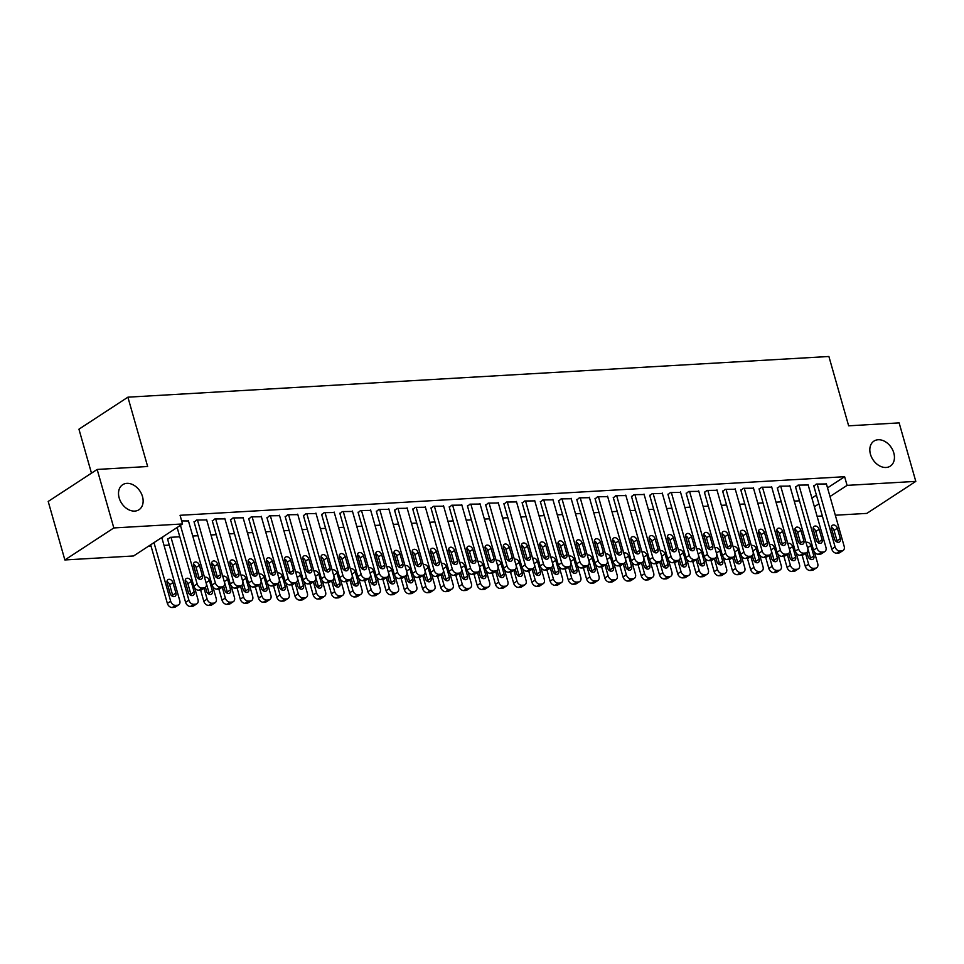 <?xml version="1.0" encoding="UTF-8"?>
<svg xmlns="http://www.w3.org/2000/svg" width="964" height="964" viewBox="0 0 964 964"><rect width="100%" height="100%" fill="white"/><g stroke="black" fill="none" stroke-linecap="round" stroke-linejoin="round"><path stroke-width="1.45" d="M142.491 496.556A14.942 11.002 -123.2 0 1 138.997 509.739A14.942 11.002 -123.2 0 1 119.162 497.906A14.942 11.002 -123.2 0 1 122.645 484.723A14.942 11.002 -123.2 0 1 142.491 496.556M893.797 452.935A14.942 11.002 -123.2 0 1 890.314 466.118A14.942 11.002 -123.2 0 1 870.468 454.285A14.942 11.002 -123.2 0 1 873.95 441.102A14.942 11.002 -123.2 0 1 893.797 452.935M148.372 546.287L151.059 546.142M164.025 545.383L169.278 545.082M133.574 555.963L64.865 559.951L113.824 527.947L182.533 523.958L133.574 555.963M113.824 527.947L97.159 469.444L48.2 501.449L64.865 559.951M91.472 473.167L78.94 429.185L127.899 397.18L828.895 356.487L848.645 425.823L899.135 422.883L915.8 481.385L866.841 513.39L835.318 515.222M822.34 515.969L817.086 516.282M167.676 539.454L170.074 537.346L179.774 536.779M206.694 519.921L196.536 520.054L194.138 522.163M216.237 534.671L210.983 534.972M243.145 517.813L232.987 517.933L230.589 520.042M252.689 532.55L247.435 532.863M279.596 515.692L269.45 515.812L267.052 517.921M289.14 530.441L283.886 530.742M316.059 513.571L305.901 513.704L303.503 515.812M325.591 528.32L320.337 528.621M352.511 511.462L342.353 511.583L339.955 513.692M362.042 526.199L356.788 526.513M388.962 509.341L378.804 509.474L376.406 511.583M398.506 524.091L393.252 524.392M425.413 507.233L415.255 507.353L412.857 509.462M434.957 521.97L429.703 522.271M461.864 505.112L451.718 505.232L449.32 507.341M471.408 519.849L466.154 520.162M498.328 502.991L488.17 503.124L485.772 505.232M507.859 517.74L502.606 518.042M534.779 500.882L524.621 501.003L522.223 503.112M544.311 515.62L539.057 515.921M571.23 498.762L561.072 498.882L558.674 500.991M580.774 513.499L575.52 513.812M607.682 496.641L597.523 496.773L595.125 498.882M617.225 511.39L611.971 511.691M644.133 494.532L633.987 494.653L631.589 496.761M653.676 509.269L648.423 509.582M680.596 492.411L670.438 492.532L668.04 494.64M690.128 507.16L684.874 507.462M717.047 490.29L706.889 490.423L704.491 492.532M726.579 505.04L721.325 505.341M753.499 488.182L743.34 488.302L740.942 490.411M763.042 502.919L757.788 503.232M789.95 486.061L779.792 486.193L777.406 488.302M799.493 500.81L794.24 501.111M826.401 483.952L816.255 484.073L813.857 486.181M811.905 498.087L816.412 495.147M827.522 487.88L844.621 476.71L180.063 515.294L182.533 523.958M808.181 485L798.023 485.133L795.625 487.242M781.262 501.858L776.008 502.172M771.73 487.121L761.572 487.242L759.174 489.351M744.811 503.979L739.557 504.28M735.267 489.242L725.121 489.363L722.723 491.471M708.359 506.1L703.105 506.401M698.816 491.351L688.658 491.483L686.272 493.592M671.908 508.209L666.654 508.522M662.364 493.472L652.206 493.592L649.808 495.701M635.445 510.33L630.191 510.631M625.913 495.592L615.755 495.713L613.357 497.822M598.993 512.45L593.74 512.752M589.462 497.701L579.304 497.834L576.906 499.942M562.542 514.559L557.288 514.872M552.999 499.822L542.853 499.942L540.455 502.051M526.091 516.68L520.837 516.981M516.547 501.931L506.389 502.063L503.991 504.172M489.64 518.801L484.386 519.102M480.096 504.052L469.938 504.172L467.54 506.281M453.176 520.909L447.923 521.223M443.645 506.172L433.487 506.293L431.089 508.402M416.725 523.03L411.471 523.332M407.194 508.281L397.035 508.414L394.638 510.522M380.274 525.139L375.02 525.452M370.73 510.402L360.584 510.522L358.186 512.631M343.823 527.26L338.569 527.561M334.279 512.523L324.121 512.643L321.723 514.752M307.371 529.381L302.118 529.682M297.828 514.631L287.67 514.764L285.272 516.873M270.908 531.489L265.654 531.803M261.377 516.752L251.218 516.873L248.82 518.981M234.457 533.61L229.203 533.911M224.925 518.873L214.767 518.994L212.369 521.102M198.006 535.731L192.752 536.032M188.462 520.982L181.666 520.909M162 538.286L162.783 537.767L161.265 537.864M844.621 476.71L847.079 485.374L915.8 481.385M97.159 469.444L147.649 466.516L127.899 397.18M814.375 506.763L818.882 503.811M829.992 496.544L847.079 485.374M826.281 483.494L844.187 546.371A4.675 3.434 56.8 0 1 843.09 550.492A4.675 3.434 56.8 0 1 841.777 550.914L839.957 551.022A4.675 3.434 56.8 0 1 835.077 546.889L817.159 484.012M813.724 485.723L831.763 549.058L835.077 546.889M840.319 538.659A3.736 2.747 -123.2 0 1 839.451 541.961A3.736 2.747 -123.2 0 1 834.487 538.997L831.522 528.597A3.736 2.747 -123.2 0 1 832.402 525.308A3.736 2.747 -123.2 0 1 837.367 528.26L840.319 538.659L837.017 540.828A3.736 2.747 -123.2 0 1 837.174 542.081M831.366 527.332A3.736 2.747 -123.2 0 1 834.053 530.429L837.017 540.828M843.09 550.492L839.789 552.649A4.675 3.434 -123.2 0 1 838.463 553.071L836.644 553.179A4.675 3.434 -123.2 0 1 831.763 549.058M794.926 529.935L798.337 541.889M802.12 555.18L805.302 566.35A4.675 3.434 -123.2 0 0 810.182 570.471L812.001 570.375A4.675 3.434 -123.2 0 0 813.327 569.953L816.629 567.784A4.675 3.434 56.8 0 0 817.725 563.663L814.363 551.878M816.629 567.784A4.675 3.434 56.8 0 1 815.315 568.206L813.496 568.314A4.675 3.434 56.8 0 1 808.615 564.193L805.518 553.336M810.712 559.385A3.736 2.747 56.8 0 0 810.555 558.12L807.591 547.721A3.736 2.747 56.8 0 0 807.29 546.95M806.916 552.396L808.025 556.3A3.736 2.747 56.8 0 0 812.989 559.253A3.736 2.747 56.8 0 0 813.857 555.963L810.893 545.564A3.736 2.747 56.8 0 0 806.037 542.539M808.049 484.543L825.955 547.419A4.675 3.434 56.8 0 1 824.871 551.541A4.675 3.434 56.8 0 1 823.545 551.974L821.726 552.071A4.675 3.434 56.8 0 1 816.845 547.95L798.939 485.073M795.493 486.784L813.532 550.119L816.845 547.95M822.099 539.72A3.736 2.747 -123.2 0 1 821.22 543.021A3.736 2.747 -123.2 0 1 816.267 540.057L813.303 529.658A3.736 2.747 -123.2 0 1 814.17 526.356A3.736 2.747 -123.2 0 1 819.135 529.32L822.099 539.72L818.785 541.876A3.736 2.747 -123.2 0 1 818.954 543.142M813.146 528.393A3.736 2.747 -123.2 0 1 815.821 531.477L818.785 541.876M824.871 551.541L821.557 553.71A4.675 3.434 -123.2 0 1 820.244 554.131L818.412 554.24A4.675 3.434 -123.2 0 1 813.532 550.119M789.817 485.603L807.736 548.48A4.675 3.434 56.8 0 1 806.639 552.601A4.675 3.434 56.8 0 1 805.326 553.023L803.494 553.131A4.675 3.434 56.8 0 1 798.614 549.01L780.707 486.133M777.273 487.844L795.312 551.179L798.614 549.01M803.868 540.78A3.736 2.747 -123.2 0 1 803 544.07A3.736 2.747 -123.2 0 1 798.035 541.117L795.071 530.718A3.736 2.747 -123.2 0 1 795.951 527.416A3.736 2.747 -123.2 0 1 800.903 530.381L803.868 540.78L800.566 542.937A3.736 2.747 -123.2 0 1 800.723 544.202M794.914 529.453A3.736 2.747 -123.2 0 1 797.602 532.538L800.566 542.937M806.639 552.601L803.337 554.77A4.675 3.434 -123.2 0 1 802.012 555.192L800.192 555.3A4.675 3.434 -123.2 0 1 795.312 551.179M776.695 530.995L780.105 542.949M783.889 556.24L787.07 567.41A4.675 3.434 -123.2 0 0 791.95 571.532L793.782 571.435A4.675 3.434 -123.2 0 0 795.095 571.001L798.409 568.844A4.675 3.434 56.8 0 0 799.493 564.723L796.144 552.938M798.409 568.844A4.675 3.434 56.8 0 1 797.083 569.266L795.264 569.375A4.675 3.434 56.8 0 1 790.384 565.253L787.287 554.396M792.48 560.446A3.736 2.747 56.8 0 0 792.324 559.18L789.359 548.781A3.736 2.747 56.8 0 0 789.07 548.01M788.685 553.457L789.805 557.361A3.736 2.747 56.8 0 0 794.758 560.313A3.736 2.747 56.8 0 0 795.637 557.011L792.673 546.612A3.736 2.747 56.8 0 0 787.817 543.6M758.475 532.056L761.885 544.009M765.669 557.3L768.85 568.471A4.675 3.434 -123.2 0 0 773.731 572.592L775.55 572.483A4.675 3.434 -123.2 0 0 776.876 572.062L780.177 569.905A4.675 3.434 56.8 0 0 781.274 565.784L777.912 553.987M780.177 569.905A4.675 3.434 56.8 0 1 778.864 570.327L777.032 570.435A4.675 3.434 56.8 0 1 772.152 566.314L769.067 555.457M774.261 561.506A3.736 2.747 56.8 0 0 774.104 560.241L771.14 549.841A3.736 2.747 56.8 0 0 770.839 549.058M770.465 554.517L771.574 558.409A3.736 2.747 56.8 0 0 776.538 561.373A3.736 2.747 56.8 0 0 777.406 558.072L774.441 547.673A3.736 2.747 56.8 0 0 769.585 544.66M771.598 486.663L789.504 549.54A4.675 3.434 56.8 0 1 788.419 553.661A4.675 3.434 56.8 0 1 787.094 554.083L785.274 554.192A4.675 3.434 56.8 0 1 780.394 550.07L762.476 487.194M759.042 488.893L777.08 552.227L780.394 550.07M785.648 541.84A3.736 2.747 -123.2 0 1 784.768 545.13A3.736 2.747 -123.2 0 1 779.816 542.178L776.851 531.779A3.736 2.747 -123.2 0 1 777.719 528.477A3.736 2.747 -123.2 0 1 782.684 531.441L785.648 541.84L782.334 543.997A3.736 2.747 -123.2 0 1 782.491 545.263M776.683 530.513A3.736 2.747 -123.2 0 1 779.37 533.598L782.334 543.997M788.419 553.661L785.106 555.818A4.675 3.434 -123.2 0 1 783.792 556.252L781.961 556.349A4.675 3.434 -123.2 0 1 777.08 552.227M753.366 487.724L771.272 550.601A4.675 3.434 56.8 0 1 770.188 554.722A4.675 3.434 56.8 0 1 768.862 555.144L767.043 555.252A4.675 3.434 56.8 0 1 762.163 551.131L744.256 488.254M740.81 489.953L758.861 553.288L762.163 551.131M767.416 542.889A3.736 2.747 -123.2 0 1 766.549 546.19A3.736 2.747 -123.2 0 1 761.584 543.238L758.62 532.827A3.736 2.747 -123.2 0 1 759.487 529.537A3.736 2.747 -123.2 0 1 764.452 532.49L767.416 542.889L764.103 545.058A3.736 2.747 -123.2 0 1 764.271 546.323M758.463 531.574A3.736 2.747 -123.2 0 1 761.15 534.659L764.103 545.058M770.188 554.722L766.886 556.879A4.675 3.434 -123.2 0 1 765.561 557.3L763.741 557.409A4.675 3.434 -123.2 0 1 758.861 553.288M740.244 533.104L743.654 545.07M747.437 558.361L750.619 569.531A4.675 3.434 -123.2 0 0 755.499 573.652L757.318 573.544A4.675 3.434 -123.2 0 0 758.644 573.122L761.958 570.965A4.675 3.434 56.8 0 0 763.042 566.844L759.68 555.047M761.958 570.965A4.675 3.434 56.8 0 1 760.632 571.387L758.813 571.483A4.675 3.434 56.8 0 1 753.932 567.362L750.836 556.517M756.029 562.554A3.736 2.747 56.8 0 0 755.872 561.301L752.908 550.902A3.736 2.747 56.8 0 0 752.619 550.119M752.233 555.565L753.354 559.469A3.736 2.747 56.8 0 0 758.307 562.434A3.736 2.747 56.8 0 0 759.186 559.132L756.222 548.733A3.736 2.747 56.8 0 0 751.354 545.708M722.024 534.164L725.422 546.118M729.218 559.409L732.399 570.592A4.675 3.434 -123.2 0 0 737.279 574.713L739.099 574.604A4.675 3.434 -123.2 0 0 740.424 574.183L743.726 572.014A4.675 3.434 56.8 0 0 744.811 567.892L741.461 556.108M743.726 572.014A4.675 3.434 56.8 0 1 742.401 572.447L740.581 572.544A4.675 3.434 56.8 0 1 735.701 568.423L732.616 557.566M737.809 563.615A3.736 2.747 56.8 0 0 737.641 562.349L734.689 551.95A3.736 2.747 56.8 0 0 734.387 551.179M734.014 556.626L735.122 560.53A3.736 2.747 56.8 0 0 740.087 563.494A3.736 2.747 56.8 0 0 740.955 560.192L737.99 549.793A3.736 2.747 56.8 0 0 733.134 546.769M735.146 488.784L753.053 551.661A4.675 3.434 56.8 0 1 751.956 555.782A4.675 3.434 56.8 0 1 750.643 556.204L748.823 556.312A4.675 3.434 56.8 0 1 743.943 552.191L726.025 489.314M722.59 491.013L740.629 554.348L743.943 552.191M749.185 543.949A3.736 2.747 -123.2 0 1 748.317 547.251A3.736 2.747 -123.2 0 1 743.352 544.286L740.388 533.887A3.736 2.747 -123.2 0 1 741.268 530.598A3.736 2.747 -123.2 0 1 746.232 533.55L749.185 543.949L745.883 546.118A3.736 2.747 -123.2 0 1 746.04 547.383M740.231 532.622A3.736 2.747 -123.2 0 1 742.919 535.719L745.883 546.118M751.956 555.782L748.654 557.939A4.675 3.434 -123.2 0 1 747.329 558.361L745.509 558.469A4.675 3.434 -123.2 0 1 740.629 554.348M703.792 535.225L707.202 547.178M710.986 560.47L714.167 571.652A4.675 3.434 -123.2 0 0 719.048 575.773L720.867 575.665A4.675 3.434 -123.2 0 0 722.193 575.243L725.494 573.074A4.675 3.434 56.8 0 0 726.591 568.953L723.229 557.168M725.494 573.074A4.675 3.434 56.8 0 1 724.181 573.496L722.361 573.604A4.675 3.434 56.8 0 1 717.481 569.483L714.384 558.626M719.578 564.675A3.736 2.747 56.8 0 0 719.421 563.41L716.457 553.011A3.736 2.747 56.8 0 0 716.156 552.239M715.782 557.686L716.891 561.59A3.736 2.747 56.8 0 0 721.855 564.543A3.736 2.747 56.8 0 0 722.723 561.253L719.759 550.854A3.736 2.747 56.8 0 0 714.902 547.829M716.915 489.833L734.821 552.709A4.675 3.434 56.8 0 1 733.737 556.831A4.675 3.434 56.8 0 1 732.411 557.264L730.591 557.361A4.675 3.434 56.8 0 1 725.711 553.24L707.805 490.363M704.359 492.074L722.398 555.409L725.711 553.24M730.965 545.009A3.736 2.747 -123.2 0 1 730.085 548.311A3.736 2.747 -123.2 0 1 725.133 545.347L722.169 534.948A3.736 2.747 -123.2 0 1 723.036 531.646A3.736 2.747 -123.2 0 1 728.001 534.61L730.965 545.009L727.651 547.166A3.736 2.747 -123.2 0 1 727.82 548.432M722.012 533.682A3.736 2.747 -123.2 0 1 724.687 536.767L727.651 547.166M733.737 556.831L730.423 559A4.675 3.434 -123.2 0 1 729.109 559.421L727.278 559.53A4.675 3.434 -123.2 0 1 722.398 555.409M685.561 536.285L688.971 548.239M692.755 561.53L695.936 572.7A4.675 3.434 -123.2 0 0 700.816 576.821L702.648 576.725A4.675 3.434 -123.2 0 0 703.961 576.291L707.275 574.134A4.675 3.434 56.8 0 0 708.359 570.013L705.009 558.228M707.275 574.134A4.675 3.434 56.8 0 1 705.949 574.556L704.13 574.664A4.675 3.434 56.8 0 1 699.249 570.543L696.153 559.686M701.346 565.735A3.736 2.747 56.8 0 0 701.19 564.47L698.225 554.071A3.736 2.747 56.8 0 0 697.936 553.3M697.55 558.746L698.671 562.651A3.736 2.747 56.8 0 0 703.624 565.603A3.736 2.747 56.8 0 0 704.503 562.313L701.539 551.914A3.736 2.747 56.8 0 0 696.683 548.89M698.683 490.893L716.601 553.77A4.675 3.434 56.8 0 1 715.505 557.891A4.675 3.434 56.8 0 1 714.191 558.313L712.36 558.421A4.675 3.434 56.8 0 1 707.48 554.3L689.573 491.423M686.139 493.134L704.178 556.469L707.48 554.3M712.733 546.07A3.736 2.747 -123.2 0 1 711.866 549.36A3.736 2.747 -123.2 0 1 706.901 546.407L703.937 536.008A3.736 2.747 -123.2 0 1 704.817 532.706A3.736 2.747 -123.2 0 1 709.769 535.671L712.733 546.07L709.432 548.227A3.736 2.747 -123.2 0 1 709.588 549.492M703.78 534.743A3.736 2.747 -123.2 0 1 706.467 537.828L709.432 548.227M715.505 557.891L712.203 560.06A4.675 3.434 -123.2 0 1 710.878 560.482L709.058 560.59A4.675 3.434 -123.2 0 1 704.178 556.469M667.341 537.346L670.751 549.299M674.535 562.59L677.716 573.761A4.675 3.434 -123.2 0 0 682.596 577.882L684.416 577.773A4.675 3.434 -123.2 0 0 685.741 577.352L689.043 575.195A4.675 3.434 56.8 0 0 690.14 571.074L686.778 559.277M689.043 575.195A4.675 3.434 56.8 0 1 687.73 575.616L685.898 575.725A4.675 3.434 56.8 0 1 681.018 571.604L677.933 560.747M683.127 566.796A3.736 2.747 56.8 0 0 682.97 565.531L680.006 555.131A3.736 2.747 56.8 0 0 679.704 554.36M679.331 559.807L680.439 563.711A3.736 2.747 56.8 0 0 685.404 566.663A3.736 2.747 56.8 0 0 686.272 563.362L683.307 552.962A3.736 2.747 56.8 0 0 678.451 549.95M680.464 491.953L698.37 554.83A4.675 3.434 56.8 0 1 697.285 558.951A4.675 3.434 56.8 0 1 695.96 559.373L694.14 559.482A4.675 3.434 56.8 0 1 689.26 555.36L671.342 492.483M667.907 494.183L685.946 557.517L689.26 555.36M694.514 547.13A3.736 2.747 -123.2 0 1 693.634 550.42A3.736 2.747 -123.2 0 1 688.682 547.468L685.717 537.068A3.736 2.747 -123.2 0 1 686.585 533.767A3.736 2.747 -123.2 0 1 691.549 536.731L694.514 547.13L691.2 549.287A3.736 2.747 -123.2 0 1 691.357 550.552M685.549 535.803A3.736 2.747 -123.2 0 1 688.236 538.888L691.2 549.287M697.285 558.951L693.972 561.12A4.675 3.434 -123.2 0 1 692.646 561.542L690.827 561.638A4.675 3.434 -123.2 0 1 685.946 557.517M649.109 538.394L652.52 550.36M656.303 563.651L659.484 574.821A4.675 3.434 -123.2 0 0 664.365 578.942L666.184 578.834A4.675 3.434 -123.2 0 0 667.51 578.412L670.824 576.255A4.675 3.434 56.8 0 0 671.908 572.134L668.546 560.337M670.824 576.255A4.675 3.434 56.8 0 1 669.498 576.677L667.678 576.785A4.675 3.434 56.8 0 1 662.798 572.664L659.701 561.807M664.895 567.856A3.736 2.747 56.8 0 0 664.738 566.591L661.774 556.192A3.736 2.747 56.8 0 0 661.485 555.409M661.099 560.855L662.22 564.759A3.736 2.747 56.8 0 0 667.172 567.724A3.736 2.747 56.8 0 0 668.052 564.422L665.088 554.023A3.736 2.747 56.8 0 0 660.22 551.01M662.232 493.014L680.138 555.891A4.675 3.434 56.8 0 1 679.054 560.012A4.675 3.434 56.8 0 1 677.728 560.433L675.909 560.542A4.675 3.434 56.8 0 1 671.028 556.421L653.122 493.544M649.676 495.243L667.727 558.578L671.028 556.421M676.282 548.191A3.736 2.747 -123.2 0 1 675.415 551.48A3.736 2.747 -123.2 0 1 670.45 548.528L667.486 538.129A3.736 2.747 -123.2 0 1 668.353 534.827A3.736 2.747 -123.2 0 1 673.318 537.779L676.282 548.191L672.968 550.348A3.736 2.747 -123.2 0 1 673.137 551.613M667.329 536.864A3.736 2.747 -123.2 0 1 670.016 539.948L672.968 550.348M679.054 560.012L675.752 562.169A4.675 3.434 -123.2 0 1 674.426 562.602L672.607 562.699A4.675 3.434 -123.2 0 1 667.727 558.578M630.89 539.454L634.288 551.408M638.084 564.699L641.265 575.882A4.675 3.434 -123.2 0 0 646.145 580.003L647.965 579.894A4.675 3.434 -123.2 0 0 649.29 579.472L652.592 577.303A4.675 3.434 56.8 0 0 653.676 573.182L650.326 561.397M652.592 577.303A4.675 3.434 56.8 0 1 651.266 577.737L649.447 577.834A4.675 3.434 56.8 0 1 644.567 573.713L641.482 562.868M646.675 568.905A3.736 2.747 56.8 0 0 646.507 567.639L643.554 557.24A3.736 2.747 56.8 0 0 643.253 556.469M642.88 561.916L643.988 565.82A3.736 2.747 56.8 0 0 648.953 568.784A3.736 2.747 56.8 0 0 649.82 565.482L646.856 555.083A3.736 2.747 56.8 0 0 642 552.059M644.012 494.074L661.919 556.951A4.675 3.434 56.8 0 1 660.822 561.072A4.675 3.434 56.8 0 1 659.509 561.494L657.689 561.602A4.675 3.434 56.8 0 1 652.809 557.481L634.89 494.604M631.456 496.303L649.495 559.638L652.809 557.481M658.051 549.239A3.736 2.747 -123.2 0 1 657.183 552.541A3.736 2.747 -123.2 0 1 652.218 549.576L649.254 539.177A3.736 2.747 -123.2 0 1 650.134 535.888A3.736 2.747 -123.2 0 1 655.098 538.84L658.051 549.239L654.749 551.408A3.736 2.747 -123.2 0 1 654.905 552.673M649.097 537.912A3.736 2.747 -123.2 0 1 651.784 541.009L654.749 551.408M660.822 561.072L657.52 563.229A4.675 3.434 -123.2 0 1 656.195 563.651L654.375 563.759A4.675 3.434 -123.2 0 1 649.495 559.638M612.658 540.515L616.068 552.468M619.852 565.76L623.033 576.942A4.675 3.434 -123.2 0 0 627.913 581.063L629.733 580.955A4.675 3.434 -123.2 0 0 631.059 580.533L634.36 578.364A4.675 3.434 56.8 0 0 635.457 574.243L632.095 562.458M634.36 578.364A4.675 3.434 56.8 0 1 633.047 578.786L631.227 578.894A4.675 3.434 56.8 0 1 626.347 574.773L623.25 563.916M628.444 569.965A3.736 2.747 56.8 0 0 628.287 568.7L625.323 558.301A3.736 2.747 56.8 0 0 625.021 557.529M624.648 562.976L625.756 566.88A3.736 2.747 56.8 0 0 630.721 569.832A3.736 2.747 56.8 0 0 631.589 566.543L628.624 556.144A3.736 2.747 56.8 0 0 623.768 553.119M625.781 495.135L643.687 558.011A4.675 3.434 56.8 0 1 642.602 562.133A4.675 3.434 56.8 0 1 641.277 562.554L639.457 562.663A4.675 3.434 56.8 0 1 634.577 558.53L616.671 495.653M613.225 497.364L631.263 560.699L634.577 558.53M639.831 550.299A3.736 2.747 -123.2 0 1 638.951 553.601A3.736 2.747 -123.2 0 1 633.999 550.637L631.034 540.238A3.736 2.747 -123.2 0 1 631.902 536.948A3.736 2.747 -123.2 0 1 636.867 539.9L639.831 550.299L636.517 552.468A3.736 2.747 -123.2 0 1 636.686 553.722M630.878 538.972A3.736 2.747 -123.2 0 1 633.553 542.069L636.517 552.468M642.602 562.133L639.289 564.289A4.675 3.434 -123.2 0 1 637.975 564.711L636.144 564.82A4.675 3.434 -123.2 0 1 631.263 560.699M594.427 541.575L597.837 553.529M601.62 566.82L604.802 577.99A4.675 3.434 -123.2 0 0 609.682 582.111L611.513 582.015A4.675 3.434 -123.2 0 0 612.827 581.593L616.141 579.424A4.675 3.434 56.8 0 0 617.225 575.303L613.875 563.518M616.141 579.424A4.675 3.434 56.8 0 1 614.815 579.846L612.996 579.954A4.675 3.434 56.8 0 1 608.115 575.833L605.018 564.976M610.212 571.025A3.736 2.747 56.8 0 0 610.055 569.76L607.091 559.361A3.736 2.747 56.8 0 0 606.802 558.59M606.416 564.036L607.537 567.941A3.736 2.747 56.8 0 0 612.489 570.893A3.736 2.747 56.8 0 0 613.369 567.603L610.405 557.204A3.736 2.747 56.8 0 0 605.549 554.179M607.549 496.183L625.467 559.06A4.675 3.434 56.8 0 1 624.371 563.181A4.675 3.434 56.8 0 1 623.057 563.615L621.226 563.711A4.675 3.434 56.8 0 1 616.345 559.59L598.439 496.713M595.005 498.424L613.044 561.759L616.345 559.59M621.599 551.36A3.736 2.747 -123.2 0 1 620.732 554.662A3.736 2.747 -123.2 0 1 615.767 551.697L612.803 541.298A3.736 2.747 -123.2 0 1 613.682 537.996A3.736 2.747 -123.2 0 1 618.635 540.961L621.599 551.36L618.298 553.517A3.736 2.747 -123.2 0 1 618.454 554.782M612.646 540.033A3.736 2.747 -123.2 0 1 615.333 543.118L618.298 553.517M624.371 563.181L621.069 565.35A4.675 3.434 -123.2 0 1 619.744 565.772L617.924 565.88A4.675 3.434 -123.2 0 1 613.044 561.759M576.207 542.636L579.617 554.589M583.401 567.88L586.582 579.051A4.675 3.434 -123.2 0 0 591.462 583.172L593.282 583.075A4.675 3.434 -123.2 0 0 594.607 582.642L597.909 580.485A4.675 3.434 56.8 0 0 599.006 576.364L595.644 564.579M597.909 580.485A4.675 3.434 56.8 0 1 596.596 580.906L594.764 581.015A4.675 3.434 56.8 0 1 589.884 576.894L586.799 566.037M591.992 572.086A3.736 2.747 56.8 0 0 591.836 570.821L588.871 560.421A3.736 2.747 56.8 0 0 588.57 559.65M588.197 565.097L589.305 569.001A3.736 2.747 56.8 0 0 594.27 571.953A3.736 2.747 56.8 0 0 595.137 568.664L592.173 558.252A3.736 2.747 56.8 0 0 587.317 555.24M589.329 497.243L607.236 560.12A4.675 3.434 56.8 0 1 606.151 564.241A4.675 3.434 56.8 0 1 604.826 564.663L603.006 564.771A4.675 3.434 56.8 0 1 598.126 560.65L580.207 497.773M576.773 499.485L594.812 562.819L598.126 560.65M603.38 552.42A3.736 2.747 -123.2 0 1 602.5 555.71A3.736 2.747 -123.2 0 1 597.547 552.758L594.583 542.358A3.736 2.747 -123.2 0 1 595.451 539.057A3.736 2.747 -123.2 0 1 600.415 542.021L603.38 552.42L600.066 554.577A3.736 2.747 -123.2 0 1 600.223 555.842M594.414 541.093A3.736 2.747 -123.2 0 1 597.102 544.178L600.066 554.577M606.151 564.241L602.837 566.41A4.675 3.434 -123.2 0 1 601.512 566.832L599.692 566.94A4.675 3.434 -123.2 0 1 594.812 562.819M557.975 543.696L561.385 555.65M565.169 568.941L568.35 580.111A4.675 3.434 -123.2 0 0 573.231 584.232L575.05 584.124A4.675 3.434 -123.2 0 0 576.376 583.702L579.689 581.545A4.675 3.434 56.8 0 0 580.774 577.424L577.412 565.627M579.689 581.545A4.675 3.434 56.8 0 1 578.364 581.967L576.544 582.075A4.675 3.434 56.8 0 1 571.664 577.954L568.567 567.097M573.761 573.146A3.736 2.747 56.8 0 0 573.604 571.881L570.64 561.482A3.736 2.747 56.8 0 0 570.351 560.699M569.965 566.157L571.074 570.049A3.736 2.747 56.8 0 0 576.038 573.014A3.736 2.747 56.8 0 0 576.918 569.712L573.954 559.313A3.736 2.747 56.8 0 0 569.085 556.3M571.098 498.304L589.004 561.181A4.675 3.434 56.8 0 1 587.919 565.302A4.675 3.434 56.8 0 1 586.594 565.723L584.774 565.832A4.675 3.434 56.8 0 1 579.894 561.711L561.988 498.834M558.542 500.533L576.593 563.868L579.894 561.711M585.148 553.481A3.736 2.747 -123.2 0 1 584.28 556.77A3.736 2.747 -123.2 0 1 579.316 553.818L576.352 543.419A3.736 2.747 -123.2 0 1 577.219 540.117A3.736 2.747 -123.2 0 1 582.184 543.081L585.148 553.481L581.834 555.638A3.736 2.747 -123.2 0 1 582.003 556.903M576.195 542.154A3.736 2.747 -123.2 0 1 578.882 545.238L581.834 555.638M587.919 565.302L584.618 567.459A4.675 3.434 -123.2 0 1 583.292 567.892L581.473 567.989A4.675 3.434 -123.2 0 1 576.593 563.868M539.756 544.744L543.154 556.71M546.95 570.001L550.131 581.172A4.675 3.434 -123.2 0 0 555.011 585.293L556.831 585.184A4.675 3.434 -123.2 0 0 558.156 584.762L561.458 582.605A4.675 3.434 56.8 0 0 562.542 578.484L559.192 566.687M561.458 582.605A4.675 3.434 56.8 0 1 560.132 583.027L558.313 583.124A4.675 3.434 56.8 0 1 553.432 579.003L550.348 568.158M555.541 574.195A3.736 2.747 56.8 0 0 555.372 572.941L552.42 562.542A3.736 2.747 56.8 0 0 552.119 561.759M551.745 567.206L552.854 571.11A3.736 2.747 56.8 0 0 557.819 574.074A3.736 2.747 56.8 0 0 558.686 570.772L555.722 560.373A3.736 2.747 56.8 0 0 550.866 557.349M552.866 499.364L570.784 562.241A4.675 3.434 56.8 0 1 569.688 566.362A4.675 3.434 56.8 0 1 568.374 566.784L566.555 566.892A4.675 3.434 56.8 0 1 561.675 562.771L543.756 499.894M540.322 501.593L558.361 564.928L561.675 562.771M566.916 554.529A3.736 2.747 -123.2 0 1 566.049 557.831A3.736 2.747 -123.2 0 1 561.084 554.878L558.12 544.467A3.736 2.747 -123.2 0 1 559 541.178A3.736 2.747 -123.2 0 1 563.964 544.13L566.916 554.529L563.615 556.698A3.736 2.747 -123.2 0 1 563.771 557.963M557.963 543.214A3.736 2.747 -123.2 0 1 560.65 546.299L563.615 556.698M569.688 566.362L566.386 568.519A4.675 3.434 -123.2 0 1 565.061 568.941L563.241 569.049A4.675 3.434 -123.2 0 1 558.361 564.928M521.524 545.805L524.934 557.758M528.718 571.049L531.899 582.232A4.675 3.434 -123.2 0 0 536.779 586.353L538.599 586.245A4.675 3.434 -123.2 0 0 539.924 585.823L543.226 583.654A4.675 3.434 56.8 0 0 544.323 579.533L540.961 567.748M543.226 583.654A4.675 3.434 56.8 0 1 541.913 584.088L540.093 584.184A4.675 3.434 56.8 0 1 535.213 580.063L532.116 569.206M537.309 575.255A3.736 2.747 56.8 0 0 537.153 573.99L534.189 563.591A3.736 2.747 56.8 0 0 533.887 562.819M533.514 568.266L534.622 572.17A3.736 2.747 56.8 0 0 539.587 575.134A3.736 2.747 56.8 0 0 540.455 571.833L537.49 561.434A3.736 2.747 56.8 0 0 532.634 558.409M534.646 500.424L552.553 563.301A4.675 3.434 56.8 0 1 551.468 567.422A4.675 3.434 56.8 0 1 550.143 567.844L548.323 567.953A4.675 3.434 56.8 0 1 543.443 563.832L525.537 500.955M522.09 502.654L540.129 565.989L543.443 563.832M548.697 555.589A3.736 2.747 -123.2 0 1 547.817 558.891A3.736 2.747 -123.2 0 1 542.865 555.927L539.9 545.528A3.736 2.747 -123.2 0 1 540.768 542.238A3.736 2.747 -123.2 0 1 545.732 545.19L548.697 555.589L545.383 557.758A3.736 2.747 -123.2 0 1 545.552 559.024M539.744 544.262A3.736 2.747 -123.2 0 1 542.419 547.359L545.383 557.758M551.468 567.422L548.154 569.579A4.675 3.434 -123.2 0 1 546.841 570.001L545.009 570.11A4.675 3.434 -123.2 0 1 540.129 565.989M503.292 546.865L506.703 558.819M510.486 572.11L513.667 583.292A4.675 3.434 -123.2 0 0 518.548 587.413L520.379 587.305A4.675 3.434 -123.2 0 0 521.693 586.883L525.006 584.714A4.675 3.434 56.8 0 0 526.091 580.593L522.741 568.808M525.006 584.714A4.675 3.434 56.8 0 1 523.681 585.136L521.861 585.244A4.675 3.434 56.8 0 1 516.981 581.123L513.884 570.266M519.078 576.315A3.736 2.747 56.8 0 0 518.921 575.05L515.957 564.651A3.736 2.747 56.8 0 0 515.668 563.88M515.282 569.326L516.403 573.231A3.736 2.747 56.8 0 0 521.355 576.183A3.736 2.747 56.8 0 0 522.235 572.893L519.271 562.494A3.736 2.747 56.8 0 0 514.414 559.469M516.415 501.473L534.333 564.35A4.675 3.434 56.8 0 1 533.237 568.471A4.675 3.434 56.8 0 1 531.923 568.905L530.092 569.001A4.675 3.434 56.8 0 1 525.211 564.88L507.305 502.003M503.871 503.714L521.91 567.049L525.211 564.88M530.465 556.65A3.736 2.747 -123.2 0 1 529.598 559.951A3.736 2.747 -123.2 0 1 524.633 556.987L521.669 546.588A3.736 2.747 -123.2 0 1 522.548 543.286A3.736 2.747 -123.2 0 1 527.501 546.251L530.465 556.65L527.163 558.819A3.736 2.747 -123.2 0 1 527.32 560.072M521.512 545.323A3.736 2.747 -123.2 0 1 524.199 548.408L527.163 558.819M533.237 568.471L529.935 570.64A4.675 3.434 -123.2 0 1 528.609 571.062L526.79 571.17A4.675 3.434 -123.2 0 1 521.91 567.049M485.073 547.926L488.471 559.879M492.267 573.17L495.448 584.341A4.675 3.434 -123.2 0 0 500.328 588.462L502.148 588.365A4.675 3.434 -123.2 0 0 503.473 587.932L506.775 585.775A4.675 3.434 56.8 0 0 507.871 581.654L504.509 569.869M506.775 585.775A4.675 3.434 56.8 0 1 505.461 586.196L503.63 586.305A4.675 3.434 56.8 0 1 498.75 582.184L495.665 571.327M500.858 577.376A3.736 2.747 56.8 0 0 500.702 576.111L497.737 565.711A3.736 2.747 56.8 0 0 497.436 564.94M497.063 570.387L498.171 574.291A3.736 2.747 56.8 0 0 503.136 577.243A3.736 2.747 56.8 0 0 504.003 573.954L501.039 563.554A3.736 2.747 56.8 0 0 496.183 560.53M498.195 502.533L516.102 565.41A4.675 3.434 56.8 0 1 515.017 569.531A4.675 3.434 56.8 0 1 513.692 569.953L511.872 570.061A4.675 3.434 56.8 0 1 506.992 565.94L489.073 503.063M485.639 504.774L503.678 568.109L506.992 565.94M512.246 557.71A3.736 2.747 -123.2 0 1 511.366 561A3.736 2.747 -123.2 0 1 506.413 558.048L503.449 547.648A3.736 2.747 -123.2 0 1 504.317 544.347A3.736 2.747 -123.2 0 1 509.281 547.311L512.246 557.71L508.932 559.867A3.736 2.747 -123.2 0 1 509.088 561.132M503.28 546.383A3.736 2.747 -123.2 0 1 505.967 549.468L508.932 559.867M515.017 569.531L511.703 571.7A4.675 3.434 -123.2 0 1 510.378 572.122L508.558 572.23A4.675 3.434 -123.2 0 1 503.678 568.109M466.841 548.986L470.251 560.94M474.035 574.231L477.216 585.401A4.675 3.434 -123.2 0 0 482.096 589.522L483.916 589.414A4.675 3.434 -123.2 0 0 485.241 588.992L488.555 586.835A4.675 3.434 56.8 0 0 489.64 582.714L486.278 570.917M488.555 586.835A4.675 3.434 56.8 0 1 487.23 587.257L485.41 587.365A4.675 3.434 56.8 0 1 480.53 583.244L477.433 572.387M482.627 578.436A3.736 2.747 56.8 0 0 482.47 577.171L479.506 566.772A3.736 2.747 56.8 0 0 479.216 566.001M478.831 571.447L479.939 575.351A3.736 2.747 56.8 0 0 484.904 578.304A3.736 2.747 56.8 0 0 485.784 575.002L482.819 564.603A3.736 2.747 56.8 0 0 477.951 561.59M479.964 503.594L497.87 566.471A4.675 3.434 56.8 0 1 496.785 570.592A4.675 3.434 56.8 0 1 495.46 571.013L493.64 571.122A4.675 3.434 56.8 0 1 488.76 567.001L470.854 504.124M467.407 505.823L485.458 569.158L488.76 567.001M494.014 558.771A3.736 2.747 -123.2 0 1 493.146 562.06A3.736 2.747 -123.2 0 1 488.182 559.108L485.217 548.709A3.736 2.747 -123.2 0 1 486.085 545.407A3.736 2.747 -123.2 0 1 491.05 548.371L494.014 558.771L490.7 560.928A3.736 2.747 -123.2 0 1 490.869 562.193M485.061 547.444A3.736 2.747 -123.2 0 1 487.748 550.528L490.7 560.928M496.785 570.592L493.484 572.761A4.675 3.434 -123.2 0 1 492.158 573.182L490.339 573.279A4.675 3.434 -123.2 0 1 485.458 569.158M448.622 550.034L452.02 562M455.803 575.291L458.997 586.461A4.675 3.434 -123.2 0 0 463.877 590.583L465.696 590.474A4.675 3.434 -123.2 0 0 467.022 590.052L470.324 587.895A4.675 3.434 56.8 0 0 471.408 583.774L468.058 571.977M470.324 587.895A4.675 3.434 56.8 0 1 468.998 588.317L467.178 588.426A4.675 3.434 56.8 0 1 462.298 584.304L459.213 573.447M464.407 579.497A3.736 2.747 56.8 0 0 464.238 578.231L461.286 567.832A3.736 2.747 56.8 0 0 460.985 567.049M460.611 572.508L461.72 576.4A3.736 2.747 56.8 0 0 466.684 579.364A3.736 2.747 56.8 0 0 467.552 576.062L464.588 565.663A3.736 2.747 56.8 0 0 459.732 562.651M461.732 504.654L479.65 567.531A4.675 3.434 56.8 0 1 478.554 571.652A4.675 3.434 56.8 0 1 477.24 572.074L475.421 572.182A4.675 3.434 56.8 0 1 470.54 568.061L452.622 505.184M449.188 506.883L467.227 570.218L470.54 568.061M475.782 559.831A3.736 2.747 -123.2 0 1 474.915 563.121A3.736 2.747 -123.2 0 1 469.95 560.168L466.986 549.769A3.736 2.747 -123.2 0 1 467.865 546.468A3.736 2.747 -123.2 0 1 472.818 549.42L475.782 559.831L472.481 561.988A3.736 2.747 -123.2 0 1 472.637 563.253M466.829 548.504A3.736 2.747 -123.2 0 1 469.516 551.589L472.481 561.988M478.554 571.652L475.252 573.809A4.675 3.434 -123.2 0 1 473.927 574.243L472.107 574.339A4.675 3.434 -123.2 0 1 467.227 570.218M430.39 551.095L433.8 563.048M437.584 576.352L440.765 587.522A4.675 3.434 -123.2 0 0 445.645 591.643L447.465 591.534A4.675 3.434 -123.2 0 0 448.79 591.113L452.092 588.944A4.675 3.434 56.8 0 0 453.188 584.823L449.827 573.038M452.092 588.944A4.675 3.434 56.8 0 1 450.778 589.378L448.959 589.474A4.675 3.434 56.8 0 1 444.079 585.353L440.982 574.508M446.175 580.545A3.736 2.747 56.8 0 0 446.019 579.28L443.054 568.881A3.736 2.747 56.8 0 0 442.753 568.109M442.38 573.556L443.488 577.46A3.736 2.747 56.8 0 0 448.453 580.424A3.736 2.747 56.8 0 0 449.32 577.123L446.356 566.724A3.736 2.747 56.8 0 0 441.5 563.699M443.512 505.714L461.419 568.591A4.675 3.434 56.8 0 1 460.334 572.712A4.675 3.434 56.8 0 1 459.009 573.134L457.189 573.243A4.675 3.434 56.8 0 1 452.309 569.122L434.403 506.245M430.956 507.944L448.995 571.278L452.309 569.122M457.563 560.879A3.736 2.747 -123.2 0 1 456.683 564.181A3.736 2.747 -123.2 0 1 451.73 561.217L448.766 550.818A3.736 2.747 -123.2 0 1 449.634 547.528A3.736 2.747 -123.2 0 1 454.598 550.48L457.563 560.879L454.249 563.048A3.736 2.747 -123.2 0 1 454.418 564.314M448.609 549.552A3.736 2.747 -123.2 0 1 451.285 552.649L454.249 563.048M460.334 572.712L457.02 574.869A4.675 3.434 -123.2 0 1 455.707 575.291L453.875 575.4A4.675 3.434 -123.2 0 1 448.995 571.278M412.158 552.155L415.568 564.109M419.352 577.4L422.533 588.582A4.675 3.434 -123.2 0 0 427.413 592.703L429.245 592.595A4.675 3.434 -123.2 0 0 430.559 592.173L433.872 590.004A4.675 3.434 56.8 0 0 434.957 585.883L431.607 574.098M433.872 590.004A4.675 3.434 56.8 0 1 432.547 590.426L430.727 590.534A4.675 3.434 56.8 0 1 425.847 586.413L422.75 575.556M427.944 581.605A3.736 2.747 56.8 0 0 427.787 580.34L424.823 569.941A3.736 2.747 56.8 0 0 424.534 569.17M424.148 574.616L425.269 578.521A3.736 2.747 56.8 0 0 430.221 581.473A3.736 2.747 56.8 0 0 431.101 578.183L428.137 567.784A3.736 2.747 56.8 0 0 423.28 564.759M425.281 506.775L443.199 569.652A4.675 3.434 56.8 0 1 442.102 573.773A4.675 3.434 56.8 0 1 440.789 574.195L438.957 574.303A4.675 3.434 56.8 0 1 434.077 570.17L416.171 507.293M412.737 509.004L430.775 572.339L434.077 570.17M439.331 561.94A3.736 2.747 -123.2 0 1 438.463 565.241A3.736 2.747 -123.2 0 1 433.499 562.277L430.534 551.878A3.736 2.747 -123.2 0 1 431.414 548.588A3.736 2.747 -123.2 0 1 436.367 551.541L439.331 561.94L436.029 564.109A3.736 2.747 -123.2 0 1 436.186 565.362M430.378 550.613A3.736 2.747 -123.2 0 1 433.065 553.71L436.029 564.109M442.102 573.773L438.801 575.93A4.675 3.434 -123.2 0 1 437.475 576.352L435.656 576.46A4.675 3.434 -123.2 0 1 430.775 572.339M393.939 553.216L397.337 565.169M401.132 578.46L404.314 589.631A4.675 3.434 -123.2 0 0 409.194 593.752L411.013 593.655A4.675 3.434 -123.2 0 0 412.339 593.234L415.641 591.065A4.675 3.434 56.8 0 0 416.737 586.943L413.375 575.159M415.641 591.065A4.675 3.434 56.8 0 1 414.327 591.486L412.496 591.595A4.675 3.434 56.8 0 1 407.615 587.474L404.531 576.617M409.724 582.666A3.736 2.747 56.8 0 0 409.567 581.4L406.603 571.001A3.736 2.747 56.8 0 0 406.302 570.23M405.928 575.677L407.037 579.581A3.736 2.747 56.8 0 0 412.002 582.533A3.736 2.747 56.8 0 0 412.869 579.244L409.905 568.844A3.736 2.747 56.8 0 0 405.049 565.82M407.061 507.823L424.967 570.7A4.675 3.434 56.8 0 1 423.883 574.821A4.675 3.434 56.8 0 1 422.557 575.255L420.738 575.351A4.675 3.434 56.8 0 1 415.858 571.23L397.939 508.353M394.505 510.064L412.544 573.399L415.858 571.23M421.111 563A3.736 2.747 -123.2 0 1 420.232 566.302A3.736 2.747 -123.2 0 1 415.279 563.337L412.315 552.938A3.736 2.747 -123.2 0 1 413.182 549.637A3.736 2.747 -123.2 0 1 418.147 552.601L421.111 563L417.798 565.157A3.736 2.747 -123.2 0 1 417.954 566.422M412.146 551.673A3.736 2.747 -123.2 0 1 414.833 554.758L417.798 565.157M423.883 574.821L420.569 576.99A4.675 3.434 -123.2 0 1 419.244 577.412L417.424 577.52A4.675 3.434 -123.2 0 1 412.544 573.399M375.707 554.276L379.117 566.23M382.901 579.521L386.082 590.691A4.675 3.434 -123.2 0 0 390.962 594.812L392.782 594.716A4.675 3.434 -123.2 0 0 394.107 594.282L397.421 592.125A4.675 3.434 56.8 0 0 398.506 588.004L395.144 576.219M397.421 592.125A4.675 3.434 56.8 0 1 396.096 592.547L394.276 592.655A4.675 3.434 56.8 0 1 389.396 588.534L386.299 577.677M391.492 583.726A3.736 2.747 56.8 0 0 391.336 582.461L388.372 572.062A3.736 2.747 56.8 0 0 388.082 571.291M387.697 576.737L388.805 580.641A3.736 2.747 56.8 0 0 393.77 583.594A3.736 2.747 56.8 0 0 394.65 580.304L391.685 569.893A3.736 2.747 56.8 0 0 386.817 566.88M388.829 508.884L406.736 571.76A4.675 3.434 56.8 0 1 405.651 575.882A4.675 3.434 56.8 0 1 404.326 576.303L402.506 576.412A4.675 3.434 56.8 0 1 397.626 572.291L379.72 509.414M376.273 511.125L394.324 574.46L397.626 572.291M402.88 564.061A3.736 2.747 -123.2 0 1 402.012 567.35A3.736 2.747 -123.2 0 1 397.048 564.398L394.083 553.999A3.736 2.747 -123.2 0 1 394.951 550.697A3.736 2.747 -123.2 0 1 399.915 553.661L402.88 564.061L399.566 566.217A3.736 2.747 -123.2 0 1 399.735 567.483M393.927 552.734A3.736 2.747 -123.2 0 1 396.614 555.818L399.566 566.217M405.651 575.882L402.349 578.051A4.675 3.434 -123.2 0 1 401.024 578.472L399.204 578.581A4.675 3.434 -123.2 0 1 394.324 574.46M357.487 555.336L360.885 567.29M364.669 580.581L367.862 591.751A4.675 3.434 -123.2 0 0 372.743 595.873L374.562 595.764A4.675 3.434 -123.2 0 0 375.888 595.342L379.189 593.185A4.675 3.434 56.8 0 0 380.274 589.064L376.924 577.267M379.189 593.185A4.675 3.434 56.8 0 1 377.864 593.607L376.044 593.716A4.675 3.434 56.8 0 1 371.164 589.594L368.079 578.737M373.273 584.787A3.736 2.747 56.8 0 0 373.104 583.521L370.152 573.122A3.736 2.747 56.8 0 0 369.851 572.339M369.477 577.798L370.586 581.69A3.736 2.747 56.8 0 0 375.55 584.654A3.736 2.747 56.8 0 0 376.418 581.352L373.454 570.953A3.736 2.747 56.8 0 0 368.597 567.941M370.598 509.944L388.516 572.821A4.675 3.434 56.8 0 1 387.42 576.942A4.675 3.434 56.8 0 1 386.106 577.364L384.287 577.472A4.675 3.434 56.8 0 1 379.406 573.351L361.488 510.474M358.054 512.173L376.093 575.508L379.406 573.351M384.648 565.121A3.736 2.747 -123.2 0 1 383.78 568.411A3.736 2.747 -123.2 0 1 378.816 565.458L375.852 555.059A3.736 2.747 -123.2 0 1 376.731 551.757A3.736 2.747 -123.2 0 1 381.684 554.722L384.648 565.121L381.346 567.278A3.736 2.747 -123.2 0 1 381.503 568.543M375.695 553.794A3.736 2.747 -123.2 0 1 378.382 556.879L381.346 567.278M387.42 576.942L384.118 579.099A4.675 3.434 -123.2 0 1 382.792 579.533L380.973 579.629A4.675 3.434 -123.2 0 1 376.093 575.508M339.256 556.385L342.666 568.35M346.45 581.641L349.631 592.812A4.675 3.434 -123.2 0 0 354.511 596.933L356.331 596.824A4.675 3.434 -123.2 0 0 357.656 596.403L360.958 594.246A4.675 3.434 56.8 0 0 362.054 590.125L358.692 578.328M360.958 594.246A4.675 3.434 56.8 0 1 359.644 594.668L357.825 594.776A4.675 3.434 56.8 0 1 352.945 590.643L349.848 579.798M355.041 585.835A3.736 2.747 56.8 0 0 354.885 584.582L351.92 574.183A3.736 2.747 56.8 0 0 351.619 573.399M351.245 578.846L352.354 582.75A3.736 2.747 56.8 0 0 357.319 585.714A3.736 2.747 56.8 0 0 358.186 582.413L355.222 572.014A3.736 2.747 56.8 0 0 350.366 568.989M352.378 511.004L370.284 573.881A4.675 3.434 56.8 0 1 369.2 578.002A4.675 3.434 56.8 0 1 367.874 578.424L366.055 578.533A4.675 3.434 56.8 0 1 361.175 574.411L343.268 511.535M339.822 513.234L357.861 576.568L361.175 574.411M366.428 566.169A3.736 2.747 -123.2 0 1 365.549 569.471A3.736 2.747 -123.2 0 1 360.596 566.519L357.632 556.108A3.736 2.747 -123.2 0 1 358.5 552.818A3.736 2.747 -123.2 0 1 363.464 555.77L366.428 566.169L363.115 568.338A3.736 2.747 -123.2 0 1 363.283 569.604M357.475 554.854A3.736 2.747 -123.2 0 1 360.15 557.939L363.115 568.338M369.2 578.002L365.886 580.159A4.675 3.434 -123.2 0 1 364.573 580.581L362.741 580.689A4.675 3.434 -123.2 0 1 357.861 576.568M321.024 557.445L324.434 569.399M328.218 582.69L331.399 593.872A4.675 3.434 -123.2 0 0 336.279 597.993L338.111 597.885A4.675 3.434 -123.2 0 0 339.424 597.463L342.738 595.294A4.675 3.434 56.8 0 0 343.823 591.173L340.473 579.388M342.738 595.294A4.675 3.434 56.8 0 1 341.413 595.728L339.593 595.824A4.675 3.434 56.8 0 1 334.713 591.703L331.616 580.846M336.81 586.895A3.736 2.747 56.8 0 0 336.653 585.63L333.689 575.231A3.736 2.747 56.8 0 0 333.399 574.46M333.014 579.906L334.134 583.81A3.736 2.747 56.8 0 0 339.087 586.775A3.736 2.747 56.8 0 0 339.967 583.473L337.002 573.074A3.736 2.747 56.8 0 0 332.146 570.049M334.147 512.065L352.065 574.942A4.675 3.434 56.8 0 1 350.968 579.063A4.675 3.434 56.8 0 1 349.655 579.485L347.823 579.593A4.675 3.434 56.8 0 1 342.943 575.472L325.037 512.595M321.602 514.294L339.641 577.629L342.943 575.472M348.197 567.23A3.736 2.747 -123.2 0 1 347.329 570.531A3.736 2.747 -123.2 0 1 342.365 567.567L339.4 557.168A3.736 2.747 -123.2 0 1 340.28 553.878A3.736 2.747 -123.2 0 1 345.233 556.831L348.197 567.23L344.895 569.399A3.736 2.747 -123.2 0 1 345.052 570.664M339.244 555.903A3.736 2.747 -123.2 0 1 341.931 559L344.895 569.399M350.968 579.063L347.667 581.22A4.675 3.434 -123.2 0 1 346.341 581.641L344.522 581.75A4.675 3.434 -123.2 0 1 339.641 577.629M302.804 558.505L306.203 570.459M309.998 583.75L313.18 594.933A4.675 3.434 -123.2 0 0 318.06 599.054L319.879 598.945A4.675 3.434 -123.2 0 0 321.205 598.524L324.507 596.355A4.675 3.434 56.8 0 0 325.603 592.233L322.241 580.448M324.507 596.355A4.675 3.434 56.8 0 1 323.193 596.776L321.361 596.885A4.675 3.434 56.8 0 1 316.481 592.764L313.396 581.907M318.59 587.956A3.736 2.747 56.8 0 0 318.433 586.69L315.469 576.291A3.736 2.747 56.8 0 0 315.168 575.52M314.794 580.967L315.903 584.871A3.736 2.747 56.8 0 0 320.867 587.823A3.736 2.747 56.8 0 0 321.735 584.533L318.771 574.134A3.736 2.747 56.8 0 0 313.915 571.11M315.927 513.113L333.833 575.99A4.675 3.434 56.8 0 1 332.749 580.111A4.675 3.434 56.8 0 1 331.423 580.545L329.604 580.641A4.675 3.434 56.8 0 1 324.723 576.52L306.805 513.643M303.371 515.354L321.41 578.689L324.723 576.52M329.977 568.29A3.736 2.747 -123.2 0 1 329.098 571.592A3.736 2.747 -123.2 0 1 324.145 568.627L321.181 558.228A3.736 2.747 -123.2 0 1 322.048 554.939A3.736 2.747 -123.2 0 1 327.013 557.891L329.977 568.29L326.663 570.459A3.736 2.747 -123.2 0 1 326.82 571.712M321.012 556.963A3.736 2.747 -123.2 0 1 323.699 560.048L326.663 570.459M332.749 580.111L329.435 582.28A4.675 3.434 -123.2 0 1 328.109 582.702L326.29 582.81A4.675 3.434 -123.2 0 1 321.41 578.689M284.573 559.566L287.983 571.519M291.767 584.811L294.948 595.981A4.675 3.434 -123.2 0 0 299.828 600.102L301.648 600.006A4.675 3.434 -123.2 0 0 302.973 599.572L306.287 597.415A4.675 3.434 56.8 0 0 307.371 593.294L304.009 581.509M306.287 597.415A4.675 3.434 56.8 0 1 304.961 597.837L303.142 597.945A4.675 3.434 56.8 0 1 298.262 593.824L295.165 582.967M300.358 589.016A3.736 2.747 56.8 0 0 300.202 587.751L297.237 577.352A3.736 2.747 56.8 0 0 296.948 576.58M296.563 582.027L297.671 585.931A3.736 2.747 56.8 0 0 302.636 588.884A3.736 2.747 56.8 0 0 303.515 585.594L300.551 575.195A3.736 2.747 56.8 0 0 295.683 572.17M297.695 514.173L315.602 577.05A4.675 3.434 56.8 0 1 314.517 581.172A4.675 3.434 56.8 0 1 313.192 581.593L311.372 581.702A4.675 3.434 56.8 0 1 306.492 577.581L288.585 514.704M285.139 516.415L303.19 579.75L306.492 577.581M311.746 569.35A3.736 2.747 -123.2 0 1 310.878 572.64A3.736 2.747 -123.2 0 1 305.913 569.688L302.949 559.289A3.736 2.747 -123.2 0 1 303.817 555.987A3.736 2.747 -123.2 0 1 308.781 558.951L311.746 569.35L308.432 571.507A3.736 2.747 -123.2 0 1 308.601 572.773M302.792 558.023A3.736 2.747 -123.2 0 1 305.48 561.108L308.432 571.507M314.517 581.172L311.215 583.341A4.675 3.434 -123.2 0 1 309.89 583.762L308.07 583.871A4.675 3.434 -123.2 0 1 303.19 579.75M266.353 560.626L269.751 572.58M273.535 585.871L276.728 597.041A4.675 3.434 -123.2 0 0 281.608 601.162L283.428 601.054A4.675 3.434 -123.2 0 0 284.754 600.632L288.055 598.475A4.675 3.434 56.8 0 0 289.14 594.354L285.79 582.569M288.055 598.475A4.675 3.434 56.8 0 1 286.73 598.897L284.91 599.006A4.675 3.434 56.8 0 1 280.03 594.884L276.945 584.027M282.139 590.076A3.736 2.747 56.8 0 0 281.97 588.811L279.018 578.412A3.736 2.747 56.8 0 0 278.717 577.641M278.343 583.087L279.452 586.992A3.736 2.747 56.8 0 0 284.416 589.944A3.736 2.747 56.8 0 0 285.284 586.642L282.319 576.243A3.736 2.747 56.8 0 0 277.463 573.231M279.464 515.234L297.382 578.111A4.675 3.434 56.8 0 1 296.285 582.232A4.675 3.434 56.8 0 1 294.972 582.654L293.152 582.762A4.675 3.434 56.8 0 1 288.272 578.641L270.354 515.764M266.92 517.475L284.958 580.798L288.272 578.641M293.514 570.411A3.736 2.747 -123.2 0 1 292.646 573.701A3.736 2.747 -123.2 0 1 287.682 570.748L284.717 560.349A3.736 2.747 -123.2 0 1 285.597 557.047A3.736 2.747 -123.2 0 1 290.55 560.012L293.514 570.411L290.212 572.568A3.736 2.747 -123.2 0 1 290.369 573.833M284.561 559.084A3.736 2.747 -123.2 0 1 287.248 562.169L290.212 572.568M296.285 582.232L292.984 584.401A4.675 3.434 -123.2 0 1 291.658 584.823L289.839 584.931A4.675 3.434 -123.2 0 1 284.958 580.798M248.122 561.675L251.532 573.64M255.315 586.931L258.497 598.102A4.675 3.434 -123.2 0 0 263.377 602.223L265.196 602.114A4.675 3.434 -123.2 0 0 266.522 601.693L269.824 599.536A4.675 3.434 56.8 0 0 270.92 595.415L267.558 583.618M269.824 599.536A4.675 3.434 56.8 0 1 268.51 599.957L266.679 600.066A4.675 3.434 56.8 0 1 261.81 595.945L258.714 585.088M263.907 591.137A3.736 2.747 56.8 0 0 263.75 589.872L260.786 579.472A3.736 2.747 56.8 0 0 260.485 578.689M260.111 584.148L261.22 588.04A3.736 2.747 56.8 0 0 266.185 591.004A3.736 2.747 56.8 0 0 267.052 587.703L264.088 577.303A3.736 2.747 56.8 0 0 259.232 574.291M261.244 516.294L279.15 579.171A4.675 3.434 56.8 0 1 278.066 583.292A4.675 3.434 56.8 0 1 276.74 583.714L274.921 583.822A4.675 3.434 56.8 0 1 270.041 579.701L252.134 516.825M248.688 518.524L266.727 581.858L270.041 579.701M275.294 571.471A3.736 2.747 -123.2 0 1 274.415 574.761A3.736 2.747 -123.2 0 1 269.462 571.809L266.498 561.409A3.736 2.747 -123.2 0 1 267.365 558.108A3.736 2.747 -123.2 0 1 272.33 561.06L275.294 571.471L271.981 573.628A3.736 2.747 -123.2 0 1 272.149 574.893M266.341 560.144A3.736 2.747 -123.2 0 1 269.016 563.229L271.981 573.628M278.066 583.292L274.752 585.449A4.675 3.434 -123.2 0 1 273.439 585.883L271.607 585.979A4.675 3.434 -123.2 0 1 266.727 581.858M229.89 562.735L233.3 574.689M237.084 587.992L240.265 599.162A4.675 3.434 -123.2 0 0 245.145 603.283L246.977 603.175A4.675 3.434 -123.2 0 0 248.29 602.753L251.604 600.584A4.675 3.434 56.8 0 0 252.689 596.463L249.339 584.678M251.604 600.584A4.675 3.434 56.8 0 1 250.279 601.018L248.459 601.114A4.675 3.434 56.8 0 1 243.579 596.993L240.482 586.148M245.675 592.185A3.736 2.747 56.8 0 0 245.519 590.932L242.554 580.521A3.736 2.747 56.8 0 0 242.265 579.75M241.88 585.196L243 589.1A3.736 2.747 56.8 0 0 247.953 592.065A3.736 2.747 56.8 0 0 248.833 588.763L245.868 578.364A3.736 2.747 56.8 0 0 241.012 575.339M243.012 517.355L260.931 580.232A4.675 3.434 56.8 0 1 259.834 584.353A4.675 3.434 56.8 0 1 258.521 584.774L256.689 584.883A4.675 3.434 56.8 0 1 251.809 580.762L233.903 517.885M230.468 519.584L248.507 582.919L251.809 580.762M257.063 572.52A3.736 2.747 -123.2 0 1 256.195 575.821A3.736 2.747 -123.2 0 1 251.23 572.857L248.266 562.458A3.736 2.747 -123.2 0 1 249.146 559.168A3.736 2.747 -123.2 0 1 254.098 562.12L257.063 572.52L253.761 574.689A3.736 2.747 -123.2 0 1 253.918 575.954M248.11 561.193A3.736 2.747 -123.2 0 1 250.797 564.289L253.761 574.689M259.834 584.353L256.532 586.51A4.675 3.434 -123.2 0 1 255.207 586.931L253.387 587.04A4.675 3.434 -123.2 0 1 248.507 582.919M211.67 563.795L215.068 575.749M218.864 589.04L222.045 600.223A4.675 3.434 -123.2 0 0 226.926 604.344L228.745 604.235A4.675 3.434 -123.2 0 0 230.071 603.813L233.372 601.644A4.675 3.434 56.8 0 0 234.469 597.523L231.107 585.738M233.372 601.644A4.675 3.434 56.8 0 1 232.059 602.066L230.227 602.175A4.675 3.434 56.8 0 1 225.347 598.054L222.262 587.197M227.456 593.246A3.736 2.747 56.8 0 0 227.299 591.98L224.335 581.581A3.736 2.747 56.8 0 0 224.034 580.81M223.66 586.257L224.769 590.161A3.736 2.747 56.8 0 0 229.733 593.113A3.736 2.747 56.8 0 0 230.601 589.823L227.637 579.424A3.736 2.747 56.8 0 0 222.78 576.4M224.793 518.415L242.699 581.292A4.675 3.434 56.8 0 1 241.615 585.413A4.675 3.434 56.8 0 1 240.289 585.835L238.47 585.943A4.675 3.434 56.8 0 1 233.589 581.81L215.671 518.933M212.237 520.644L230.275 583.979L233.589 581.81M238.843 573.58A3.736 2.747 -123.2 0 1 237.963 576.882A3.736 2.747 -123.2 0 1 233.011 573.917L230.047 563.518A3.736 2.747 -123.2 0 1 230.914 560.229A3.736 2.747 -123.2 0 1 235.879 563.181L238.843 573.58L235.529 575.749A3.736 2.747 -123.2 0 1 235.686 577.002M229.878 562.253A3.736 2.747 -123.2 0 1 232.565 565.35L235.529 575.749M241.615 585.413L238.301 587.57A4.675 3.434 -123.2 0 1 236.975 587.992L235.156 588.1A4.675 3.434 -123.2 0 1 230.275 583.979M193.439 564.856L196.849 576.809M200.633 590.101L203.814 601.271A4.675 3.434 -123.2 0 0 208.694 605.392L210.513 605.296A4.675 3.434 -123.2 0 0 211.839 604.874L215.153 602.705A4.675 3.434 56.8 0 0 216.237 598.584L212.875 586.799M215.153 602.705A4.675 3.434 56.8 0 1 213.827 603.127L212.008 603.235A4.675 3.434 56.8 0 1 207.127 599.114L204.031 588.257M209.224 594.306A3.736 2.747 56.8 0 0 209.068 593.041L206.103 582.642A3.736 2.747 56.8 0 0 205.814 581.87M205.428 587.317L206.537 591.221A3.736 2.747 56.8 0 0 211.502 594.173A3.736 2.747 56.8 0 0 212.381 590.884L209.417 580.485A3.736 2.747 56.8 0 0 204.549 577.46M206.561 519.463L224.467 582.34A4.675 3.434 56.8 0 1 223.383 586.461A4.675 3.434 56.8 0 1 222.057 586.895L220.238 586.992A4.675 3.434 56.8 0 1 215.358 582.871L197.451 519.994M194.005 521.705L212.056 585.04L215.358 582.871M220.611 574.64A3.736 2.747 -123.2 0 1 219.744 577.942A3.736 2.747 -123.2 0 1 214.779 574.978L211.815 564.579A3.736 2.747 -123.2 0 1 212.683 561.277A3.736 2.747 -123.2 0 1 217.647 564.241L220.611 574.64L217.298 576.797A3.736 2.747 -123.2 0 1 217.466 578.063M211.658 563.313A3.736 2.747 -123.2 0 1 214.345 566.398L217.298 576.797M223.383 586.461L220.081 588.63A4.675 3.434 -123.2 0 1 218.756 589.052L216.936 589.161A4.675 3.434 -123.2 0 1 212.056 585.04M167.543 538.997L185.594 602.331A4.675 3.434 -123.2 0 0 190.474 606.452L192.294 606.356A4.675 3.434 -123.2 0 0 193.607 605.922L196.921 603.765A4.675 3.434 56.8 0 0 198.006 599.644L194.656 587.859M196.921 603.765A4.675 3.434 56.8 0 1 195.596 604.187L193.776 604.295A4.675 3.434 56.8 0 1 188.896 600.174L170.99 537.297M191.005 595.366A3.736 2.747 56.8 0 0 190.836 594.101L187.884 583.702A3.736 2.747 56.8 0 0 185.196 580.617M194.15 591.944L191.185 581.533A3.736 2.747 56.8 0 0 186.221 578.581A3.736 2.747 56.8 0 0 185.353 581.882L188.317 592.282A3.736 2.747 56.8 0 0 193.282 595.234A3.736 2.747 56.8 0 0 194.15 591.944L190.836 594.101M188.329 520.524L206.248 583.401A4.675 3.434 56.8 0 1 205.151 587.522A4.675 3.434 56.8 0 1 203.838 587.944L202.018 588.052A4.675 3.434 56.8 0 1 197.138 583.931L180.437 525.332M177.135 527.489L193.824 586.1L197.138 583.931M202.38 575.701A3.736 2.747 -123.2 0 1 201.512 578.99A3.736 2.747 -123.2 0 1 196.548 576.038L193.583 565.639A3.736 2.747 -123.2 0 1 194.463 562.337A3.736 2.747 -123.2 0 1 199.415 565.302L202.38 575.701L199.078 577.858A3.736 2.747 -123.2 0 1 199.235 579.123M193.427 564.374A3.736 2.747 -123.2 0 1 196.114 567.459L199.078 577.858M205.151 587.522L201.85 589.691A4.675 3.434 -123.2 0 1 200.524 590.113L198.705 590.221A4.675 3.434 -123.2 0 1 193.824 586.1M150.673 544.793L167.362 603.392A4.675 3.434 -123.2 0 0 172.243 607.513L174.062 607.404A4.675 3.434 -123.2 0 0 175.388 606.983L178.689 604.826A4.675 3.434 56.8 0 0 179.786 600.705L161.868 537.828M178.689 604.826A4.675 3.434 56.8 0 1 177.376 605.247L175.544 605.356A4.675 3.434 56.8 0 1 170.676 601.235L153.975 542.624M172.773 596.427A3.736 2.747 56.8 0 0 172.616 595.162L169.652 584.762A3.736 2.747 56.8 0 0 166.965 581.666M175.918 592.993L172.954 582.593A3.736 2.747 56.8 0 0 168.001 579.641A3.736 2.747 56.8 0 0 167.121 582.931L170.086 593.33A3.736 2.747 56.8 0 0 175.05 596.294A3.736 2.747 56.8 0 0 175.918 592.993L172.616 595.162M838.463 553.071L841.777 550.914M836.644 553.179L839.957 551.022M837.367 528.26L834.053 530.429M808.615 564.193L805.302 566.35M813.496 568.314L810.182 570.471M815.315 568.206L812.001 570.375M810.555 558.12L813.857 555.963M807.591 547.721L810.893 545.564M820.244 554.131L823.545 551.974M818.412 554.24L821.726 552.071M819.135 529.32L815.821 531.477M802.012 555.192L805.326 553.023M800.192 555.3L803.494 553.131M800.903 530.381L797.602 532.538M790.384 565.253L787.07 567.41M795.264 569.375L791.95 571.532M797.083 569.266L793.782 571.435M792.324 559.18L795.637 557.011M789.359 548.781L792.673 546.612M772.152 566.314L768.85 568.471M777.032 570.435L773.731 572.592M778.864 570.327L775.55 572.483M774.104 560.241L777.406 558.072M771.14 549.841L774.441 547.673M783.792 556.252L787.094 554.083M781.961 556.349L785.274 554.192M782.684 531.441L779.37 533.598M765.561 557.3L768.862 555.144M763.741 557.409L767.043 555.252M764.452 532.49L761.15 534.659M753.932 567.362L750.619 569.531M758.813 571.483L755.499 573.652M760.632 571.387L757.318 573.544M755.872 561.301L759.186 559.132M752.908 550.902L756.222 548.733M735.701 568.423L732.399 570.592M740.581 572.544L737.279 574.713M742.401 572.447L739.099 574.604M737.641 562.349L740.955 560.192M734.689 551.95L737.99 549.793M747.329 558.361L750.643 556.204M745.509 558.469L748.823 556.312M746.232 533.55L742.919 535.719M717.481 569.483L714.167 571.652M722.361 573.604L719.048 575.773M724.181 573.496L720.867 575.665M719.421 563.41L722.723 561.253M716.457 553.011L719.759 550.854M729.109 559.421L732.411 557.264M727.278 559.53L730.591 557.361M728.001 534.61L724.687 536.767M699.249 570.543L695.936 572.7M704.13 574.664L700.816 576.821M705.949 574.556L702.648 576.725M701.19 564.47L704.503 562.313M698.225 554.071L701.539 551.914M710.878 560.482L714.191 558.313M709.058 560.59L712.36 558.421M709.769 535.671L706.467 537.828M681.018 571.604L677.716 573.761M685.898 575.725L682.596 577.882M687.73 575.616L684.416 577.773M682.97 565.531L686.272 563.362M680.006 555.131L683.307 552.962M692.646 561.542L695.96 559.373M690.827 561.638L694.14 559.482M691.549 536.731L688.236 538.888M662.798 572.664L659.484 574.821M667.678 576.785L664.365 578.942M669.498 576.677L666.184 578.834M664.738 566.591L668.052 564.422M661.774 556.192L665.088 554.023M674.426 562.602L677.728 560.433M672.607 562.699L675.909 560.542M673.318 537.779L670.016 539.948M644.567 573.713L641.265 575.882M649.447 577.834L646.145 580.003M651.266 577.737L647.965 579.894M646.507 567.639L649.82 565.482M643.554 557.24L646.856 555.083M656.195 563.651L659.509 561.494M654.375 563.759L657.689 561.602M655.098 538.84L651.784 541.009M626.347 574.773L623.033 576.942M631.227 578.894L627.913 581.063M633.047 578.786L629.733 580.955M628.287 568.7L631.589 566.543M625.323 558.301L628.624 556.144M637.975 564.711L641.277 562.554M636.144 564.82L639.457 562.663M636.867 539.9L633.553 542.069M608.115 575.833L604.802 577.99M612.996 579.954L609.682 582.111M614.815 579.846L611.513 582.015M610.055 569.76L613.369 567.603M607.091 559.361L610.405 557.204M619.744 565.772L623.057 563.615M617.924 565.88L621.226 563.711M618.635 540.961L615.333 543.118M589.884 576.894L586.582 579.051M594.764 581.015L591.462 583.172M596.596 580.906L593.282 583.075M591.836 570.821L595.137 568.664M588.871 560.421L592.173 558.252M601.512 566.832L604.826 564.663M599.692 566.94L603.006 564.771M600.415 542.021L597.102 544.178M571.664 577.954L568.35 580.111M576.544 582.075L573.231 584.232M578.364 581.967L575.05 584.124M573.604 571.881L576.918 569.712M570.64 561.482L573.954 559.313M583.292 567.892L586.594 565.723M581.473 567.989L584.774 565.832M582.184 543.081L578.882 545.238M553.432 579.003L550.131 581.172M558.313 583.124L555.011 585.293M560.132 583.027L556.831 585.184M555.372 572.941L558.686 570.772M552.42 562.542L555.722 560.373M565.061 568.941L568.374 566.784M563.241 569.049L566.555 566.892M563.964 544.13L560.65 546.299M535.213 580.063L531.899 582.232M540.093 584.184L536.779 586.353M541.913 584.088L538.599 586.245M537.153 573.99L540.455 571.833M534.189 563.591L537.49 561.434M546.841 570.001L550.143 567.844M545.009 570.11L548.323 567.953M545.732 545.19L542.419 547.359M516.981 581.123L513.667 583.292M521.861 585.244L518.548 587.413M523.681 585.136L520.379 587.305M518.921 575.05L522.235 572.893M515.957 564.651L519.271 562.494M528.609 571.062L531.923 568.905M526.79 571.17L530.092 569.001M527.501 546.251L524.199 548.408M498.75 582.184L495.448 584.341M503.63 586.305L500.328 588.462M505.461 586.196L502.148 588.365M500.702 576.111L504.003 573.954M497.737 565.711L501.039 563.554M510.378 572.122L513.692 569.953M508.558 572.23L511.872 570.061M509.281 547.311L505.967 549.468M480.53 583.244L477.216 585.401M485.41 587.365L482.096 589.522M487.23 587.257L483.916 589.414M482.47 577.171L485.784 575.002M479.506 566.772L482.819 564.603M492.158 573.182L495.46 571.013M490.339 573.279L493.64 571.122M491.05 548.371L487.748 550.528M462.298 584.304L458.997 586.461M467.178 588.426L463.877 590.583M468.998 588.317L465.696 590.474M464.238 578.231L467.552 576.062M461.286 567.832L464.588 565.663M473.927 574.243L477.24 572.074M472.107 574.339L475.421 572.182M472.818 549.42L469.516 551.589M444.079 585.353L440.765 587.522M448.959 589.474L445.645 591.643M450.778 589.378L447.465 591.534M446.019 579.28L449.32 577.123M443.054 568.881L446.356 566.724M455.707 575.291L459.009 573.134M453.875 575.4L457.189 573.243M454.598 550.48L451.285 552.649M425.847 586.413L422.533 588.582M430.727 590.534L427.413 592.703M432.547 590.426L429.245 592.595M427.787 580.34L431.101 578.183M424.823 569.941L428.137 567.784M437.475 576.352L440.789 574.195M435.656 576.46L438.957 574.303M436.367 551.541L433.065 553.71M407.615 587.474L404.314 589.631M412.496 591.595L409.194 593.752M414.327 591.486L411.013 593.655M409.567 581.4L412.869 579.244M406.603 571.001L409.905 568.844M419.244 577.412L422.557 575.255M417.424 577.52L420.738 575.351M418.147 552.601L414.833 554.758M389.396 588.534L386.082 590.691M394.276 592.655L390.962 594.812M396.096 592.547L392.782 594.716M391.336 582.461L394.65 580.304M388.372 572.062L391.685 569.893M401.024 578.472L404.326 576.303M399.204 578.581L402.506 576.412M399.915 553.661L396.614 555.818M371.164 589.594L367.862 591.751M376.044 593.716L372.743 595.873M377.864 593.607L374.562 595.764M373.104 583.521L376.418 581.352M370.152 573.122L373.454 570.953M382.792 579.533L386.106 577.364M380.973 579.629L384.287 577.472M381.684 554.722L378.382 556.879M352.945 590.643L349.631 592.812M357.825 594.776L354.511 596.933M359.644 594.668L356.331 596.824M354.885 584.582L358.186 582.413M351.92 574.183L355.222 572.014M364.573 580.581L367.874 578.424M362.741 580.689L366.055 578.533M363.464 555.77L360.15 557.939M334.713 591.703L331.399 593.872M339.593 595.824L336.279 597.993M341.413 595.728L338.111 597.885M336.653 585.63L339.967 583.473M333.689 575.231L337.002 573.074M346.341 581.641L349.655 579.485M344.522 581.75L347.823 579.593M345.233 556.831L341.931 559M316.481 592.764L313.18 594.933M321.361 596.885L318.06 599.054M323.193 596.776L319.879 598.945M318.433 586.69L321.735 584.533M315.469 576.291L318.771 574.134M328.109 582.702L331.423 580.545M326.29 582.81L329.604 580.641M327.013 557.891L323.699 560.048M298.262 593.824L294.948 595.981M303.142 597.945L299.828 600.102M304.961 597.837L301.648 600.006M300.202 587.751L303.515 585.594M297.237 577.352L300.551 575.195M309.89 583.762L313.192 581.593M308.07 583.871L311.372 581.702M308.781 558.951L305.48 561.108M280.03 594.884L276.728 597.041M284.91 599.006L281.608 601.162M286.73 598.897L283.428 601.054M281.97 588.811L285.284 586.642M279.018 578.412L282.319 576.243M291.658 584.823L294.972 582.654M289.839 584.931L293.152 582.762M290.55 560.012L287.248 562.169M261.81 595.945L258.497 598.102M266.679 600.066L263.377 602.223M268.51 599.957L265.196 602.114M263.75 589.872L267.052 587.703M260.786 579.472L264.088 577.303M273.439 585.883L276.74 583.714M271.607 585.979L274.921 583.822M272.33 561.06L269.016 563.229M243.579 596.993L240.265 599.162M248.459 601.114L245.145 603.283M250.279 601.018L246.977 603.175M245.519 590.932L248.833 588.763M242.554 580.521L245.868 578.364M255.207 586.931L258.521 584.774M253.387 587.04L256.689 584.883M254.098 562.12L250.797 564.289M225.347 598.054L222.045 600.223M230.227 602.175L226.926 604.344M232.059 602.066L228.745 604.235M227.299 591.98L230.601 589.823M224.335 581.581L227.637 579.424M236.975 587.992L240.289 585.835M235.156 588.1L238.47 585.943M235.879 563.181L232.565 565.35M207.127 599.114L203.814 601.271M212.008 603.235L208.694 605.392M213.827 603.127L210.513 605.296M209.068 593.041L212.381 590.884M206.103 582.642L209.417 580.485M218.756 589.052L222.057 586.895M216.936 589.161L220.238 586.992M217.647 564.241L214.345 566.398M188.896 600.174L185.594 602.331M193.776 604.295L190.474 606.452M195.596 604.187L192.294 606.356M187.884 583.702L191.185 581.533M200.524 590.113L203.838 587.944M198.705 590.221L202.018 588.052M199.415 565.302L196.114 567.459M170.676 601.235L167.362 603.392M175.544 605.356L172.243 607.513M177.376 605.247L174.062 607.404M169.652 584.762L172.954 582.593"/></g></svg>
